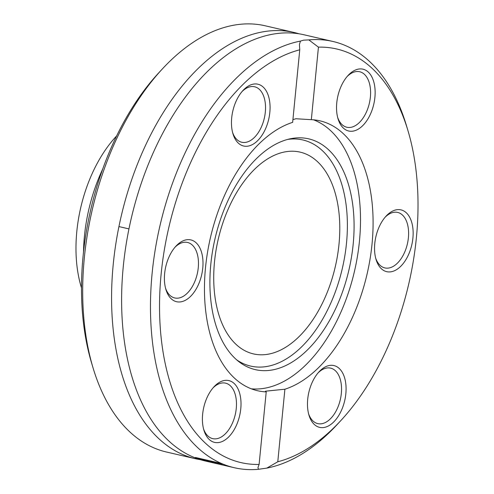 <?xml version="1.0" encoding="UTF-8"?>
<svg xmlns="http://www.w3.org/2000/svg" width="494" height="494" viewBox="0 0 494 494"><rect width="100%" height="100%" fill="white"/><g stroke="black" fill="none" stroke-linecap="round" stroke-linejoin="round"><path stroke-width="0.74" d="M162.26 69.049L158.71 72.89A212.284 123.234 103 0 0 91.563 362.917L93.063 367.925A218.756 126.995 -77 0 1 162.26 69.049A218.756 126.995 -77 0 1 236.873 24.7A218.756 126.995 -77 0 1 265.21 25.793L294.091 32.481A218.756 126.995 103 0 0 265.753 31.388A218.756 126.995 103 0 0 116.343 240.646A218.756 126.995 103 0 0 195.408 458.716A218.756 126.995 103 0 0 200.453 459.698M195.408 458.716L166.527 452.029A218.756 126.995 -77 0 1 93.063 367.925M299.055 33.814A218.756 126.995 103 0 0 294.091 32.481M407.945 130.589L406.445 125.587A218.756 126.995 103 0 0 332.981 41.484A218.756 126.995 103 0 0 308.824 39.897L318.439 47.14A212.284 123.234 -77 0 1 407.945 130.589A212.284 123.234 -77 0 1 340.798 420.622A212.284 123.234 -77 0 1 277.782 461.767L266.834 468.102A218.756 126.995 103 0 0 337.248 424.457L340.798 420.622M332.981 41.484L304.1 34.796A218.756 126.995 103 0 0 275.763 33.703A218.756 126.995 103 0 0 137.875 193.827A218.756 126.995 103 0 0 205.418 461.032L210.407 462.186M266.834 468.102L258.455 469.3L257.954 467.546L259.103 464.44A212.284 123.234 -77 0 1 161.137 274.028A212.284 123.234 -77 0 1 299.759 49.808L299.432 44.522L300.438 41.095L303.612 40.15L308.824 39.897M300.438 41.095A218.756 126.995 103 0 0 154.684 253.07A218.756 126.995 103 0 0 234.298 467.719A218.756 126.995 103 0 0 258.455 469.3M205.751 461.063A218.756 126.995 -77 0 1 195.433 457.469L220.077 463.174A218.756 126.995 103 0 0 222.43 464.144L200.7 459.111A218.756 126.995 103 0 0 208.672 461.736L205.77 460.896M212.92 462.575C208.746 461.81 209.66 462.075 215.668 463.384L234.298 467.719M218.638 464.076A218.756 126.995 -77 0 1 217.755 463.885C213.822 463.026 213.105 462.798 215.606 463.205M259.103 464.44L266.217 391.89L265.445 391.192L284.896 389.223L277.782 461.767M221.997 464.866L220.133 464.428M200.7 459.111L200.743 458.698M318.439 47.14L311.325 119.684L295.912 118.739L292.911 119.628M266.217 391.89A138.499 80.405 103 0 1 257.535 390.723A138.499 80.405 103 0 1 206.344 260.301A138.499 80.405 103 0 1 292.646 122.358L299.759 49.808M206.714 398.318A31.715 18.408 103 0 0 203.905 430.188A31.715 18.408 103 0 0 229.284 436.319A31.715 18.408 103 0 0 239.429 392.508A31.715 18.408 103 0 0 213.939 386.864A31.715 18.408 103 0 0 206.714 398.318M268.804 97.219A31.715 18.408 103 0 0 242.999 90.482A31.715 18.408 103 0 0 232.964 133.812A31.715 18.408 103 0 0 257.954 140.345A31.715 18.408 103 0 0 268.804 97.219M186.751 239.751A31.715 18.408 103 0 0 175.932 246.179A31.715 18.408 103 0 0 165.904 289.509A31.715 18.408 103 0 0 198.891 283.513A31.715 18.408 103 0 0 186.751 239.751M284.896 389.223A138.499 80.405 103 0 0 371.204 251.273A138.499 80.405 103 0 0 320.013 120.857A138.499 80.405 103 0 0 311.325 119.684M308.738 414.355A31.715 18.408 103 0 0 308.972 415.176A31.715 18.408 103 0 0 334.352 421.308A31.715 18.408 103 0 0 344.497 377.49A31.715 18.408 103 0 0 319.007 371.846A31.715 18.408 103 0 0 308.738 414.355M370.827 113.256A31.715 18.408 103 0 0 371.192 75.724A31.715 18.408 103 0 0 348.066 75.465A31.715 18.408 103 0 0 338.032 118.795A31.715 18.408 103 0 0 370.827 113.256M390.797 271.824A31.715 18.408 103 0 0 412.99 229.389A31.715 18.408 103 0 0 386.067 216.15A31.715 18.408 103 0 0 376.039 259.474A31.715 18.408 103 0 0 390.797 271.824M251.347 388.827A138.499 80.405 103 0 0 354.531 271.015A138.499 80.405 103 0 0 313.628 119.838M318.105 372.865A28.479 16.53 -77 0 1 330.634 368.135A28.479 16.53 -77 0 1 340.317 399.603A28.479 16.53 -77 0 1 317.784 423.617A28.479 16.53 -77 0 1 308.608 413.861M213.038 387.876A28.479 16.53 -77 0 1 225.567 383.146A28.479 16.53 -77 0 1 235.249 414.62A28.479 16.53 -77 0 1 212.716 438.635A28.479 16.53 -77 0 1 203.54 428.878M175.03 247.198A28.479 16.53 -77 0 1 183.873 242.326A28.479 16.53 -77 0 1 187.559 242.468A28.479 16.53 -77 0 1 197.242 273.942A28.479 16.53 -77 0 1 174.715 297.956A28.479 16.53 -77 0 1 165.539 288.2M242.097 91.501A28.479 16.53 -77 0 1 254.626 86.771A28.479 16.53 -77 0 1 264.395 98.448A28.479 16.53 -77 0 1 260.375 129.064A28.479 16.53 -77 0 1 241.776 142.253A28.479 16.53 -77 0 1 232.606 132.503M347.165 76.484A28.479 16.53 -77 0 1 359.694 71.754A28.479 16.53 -77 0 1 366.727 111.323A28.479 16.53 -77 0 1 346.844 127.242A28.479 16.53 -77 0 1 337.674 117.486M385.166 217.162A28.479 16.53 -77 0 1 397.695 212.432A28.479 16.53 -77 0 1 407.988 240.825A28.479 16.53 -77 0 1 388.537 268.063A28.479 16.53 -77 0 1 384.851 267.921A28.479 16.53 -77 0 1 375.675 258.164M293.368 138.24A118.437 68.759 103 0 0 290.41 138.765A118.437 68.759 103 0 0 215.014 238.713A118.437 68.759 103 0 0 238.812 361.627A118.437 68.759 103 0 0 348.412 272.114A118.437 68.759 103 0 0 293.368 138.24M236.651 359.848A116.034 67.363 103 0 0 342.342 268.372A116.034 67.363 103 0 0 287.897 139.382A116.034 67.363 103 0 0 287.687 139.413M286.699 151.609A103.555 60.114 103 0 0 215.971 250.662A103.555 60.114 103 0 0 253.403 353.889A103.555 60.114 103 0 0 335.321 266.569A103.555 60.114 103 0 0 300.117 152.121A103.555 60.114 103 0 0 286.699 151.609M116.664 135.887A110.026 63.874 103 0 0 81.479 287.854M102.703 169.059A122.969 71.389 103 0 0 83.517 251.915M118.931 226.579L128.94 228.895"/></g></svg>
